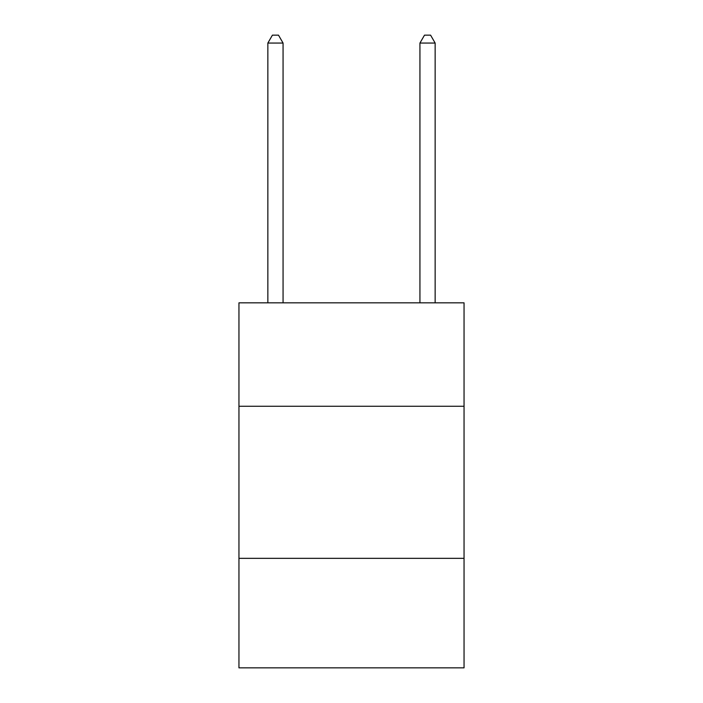 <?xml version="1.0" encoding="UTF-8"?>
<svg xmlns="http://www.w3.org/2000/svg" width="703" height="703" viewBox="0 0 703 703"><rect width="100%" height="100%" fill="white"/><g stroke="black" fill="none" stroke-linecap="round" stroke-linejoin="round"><path stroke-width="1.05" d="M464.05 406.255L464.05 302.835L238.95 302.835L238.95 406.255L464.05 406.255L464.05 667.85L238.95 667.85L238.95 406.255M464.05 558.34L238.95 558.34M283.063 302.835L283.063 43.059L267.852 43.059L267.852 302.835M267.852 43.059L272.413 35.15L278.493 35.15L283.063 43.059M435.148 302.835L435.148 43.059L419.937 43.059L419.937 302.835M419.937 43.059L424.507 35.15L430.588 35.15L435.148 43.059"/></g></svg>
